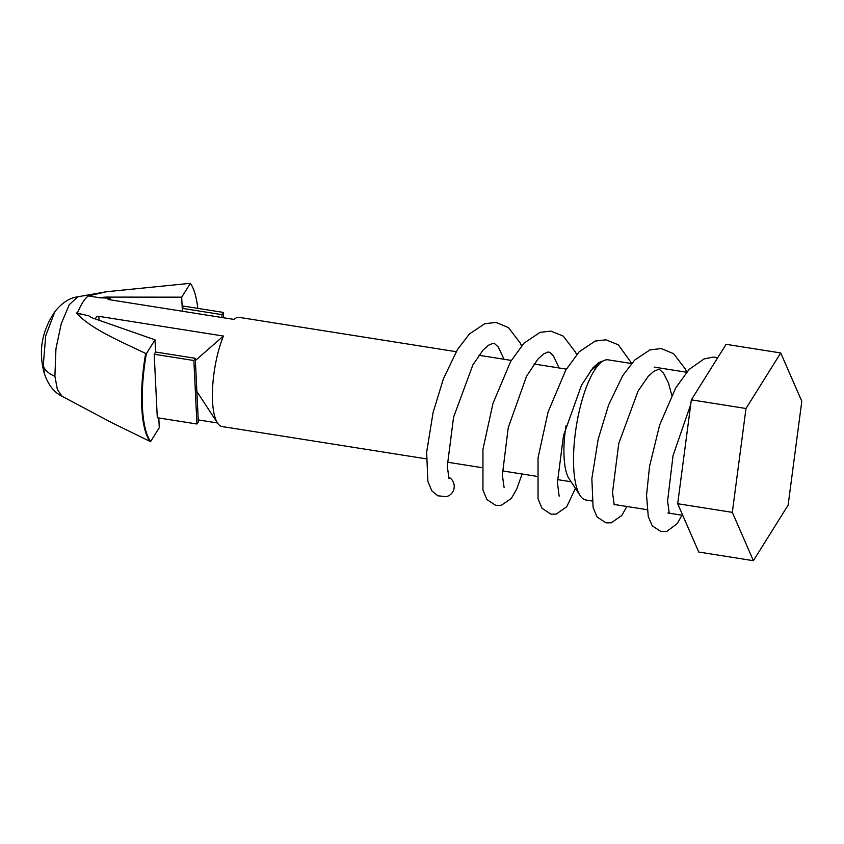 <?xml version="1.0" encoding="UTF-8"?>
<svg xmlns="http://www.w3.org/2000/svg" width="844" height="844" viewBox="0 0 844 844"><rect width="100%" height="100%" fill="white"/><g stroke="black" fill="none" stroke-linecap="round" stroke-linejoin="round"><path stroke-width="1.27" d="M521.518 345.861L520.242 343.033L508.415 327.577L496.029 322.429L484.73 323.737L469.401 333.971L457.448 349.606L443.469 378.618L433.099 412.452L426.653 452.215L427.866 481.312L431.811 490.818L437.762 495.787L446.054 496.673A10.508 10.276 -101.1 0 0 448.449 476.976M717.421 358.172A10.508 9.643 -91.4 0 0 713.022 357.118L704.075 358.943L689.137 369.398L675.675 387.987L659.618 425.07L649.532 466.426L646.546 495.28L648.266 516.591L652.212 525.812L660.926 531.551L666.792 531.425L677.342 523.523L681.952 515.199M456.203 351.695L239.432 317.407A55.25 16.447 99 0 0 233.936 319.327A55.25 16.447 99 0 0 233.862 319.391L109.277 299.673L107.494 298.839L110.406 298.343L107.441 298.069L107.399 297.099L181.692 297.172L190.354 283.32L106.597 291.718L77.817 296.782L69.229 304.737L61.243 323.758L55.936 348.857L54.902 376.287L57.403 389.601L62.076 396.29C54.607 392.755 48.878 385.708 44.869 375.137M44.859 375.126L43.223 365.937L45.703 335.806L54.913 311.594C41.356 331.608 38.012 352.781 44.859 375.126M158.809 417.97L159.273 427.708L150.612 441.56L149.937 441.338A84.674 25.204 -81 0 1 141.76 407.061A84.674 25.204 -81 0 1 145.674 353.467C120.481 341.176 92.07 329.814 76.266 312.966L88.789 315.804A21.037 11.521 -2.8 0 0 94.011 318.504L155.011 339.837L155.602 352.022L195.259 358.299L193.867 360.525L154.209 354.248L155.602 352.022M106.597 291.718L88.303 295.949A55.25 16.447 -81 0 0 77.416 313.029L76.266 312.966M631.46 363.521L608.218 359.85A70.959 21.121 99 0 0 601.16 362.308A70.959 21.121 99 0 0 573.677 467.428A70.959 21.121 99 0 0 580.092 495.502A70.959 21.121 99 0 0 586.042 500.028L592.034 500.977M565.944 425.861A55.25 16.447 99 0 0 564.056 456.783A55.25 16.447 99 0 0 569.046 478.643L580.092 495.502M95.319 318.916L96.427 316.901L98.853 316.342L223.438 336.049L195.365 360.536M223.438 336.049A55.25 16.447 99 0 0 212.54 401.174A55.25 16.447 99 0 0 217.53 423.034A55.25 16.447 99 0 0 222.162 426.558L426.294 458.851M150.612 441.56A84.843 25.246 -81 0 1 142.446 407.262A84.843 25.246 -81 0 1 146.35 353.689L145.674 353.467M217.478 422.949L198.245 419.911M149.937 441.338L112.98 423.319L62.076 396.29M107.399 297.099A21.037 11.521 -2.8 0 0 100.046 297.805L88.303 295.949M107.441 298.069L100.046 297.805M77.416 313.029L81.773 314.696M110.786 299.915L110.406 298.343M182.378 311.246L181.692 297.172M146.35 353.689L155.011 339.837M154.209 354.248L157.29 417.738L196.947 424.004L198.34 421.789L195.259 358.299M221.888 314.622L223.28 312.396L183.623 306.129L182.23 308.345L221.888 314.622L222.025 317.513M190.354 283.32A84.843 25.246 -81 0 1 197.791 308.366M196.947 424.004L193.867 360.525M223.28 312.396L223.533 317.755M677.679 503.72L698.748 552.039L753.386 560.69L788.127 505.145L801.8 401.28L780.732 352.95L726.093 344.31L691.352 399.845L677.679 503.72L732.318 512.361L753.386 560.69M780.732 352.95L746.001 408.496L691.352 399.845M746.001 408.496L732.318 512.361M54.902 376.287A31.534 18.874 175.5 0 1 43.223 365.937M99.043 320.266L98.853 316.342M690.772 404.318L673.058 455.56L667.583 501.093L669.313 513.606M671.803 395.256L668.427 382.891L663.574 373.27L659.871 369.788L658.288 369.429L653.794 371.339L648.255 376.276L638.085 391.067L618.768 443.448L612.512 492.485L614.242 504.891M603.587 360.715L598.66 362.667L593.068 367.689L581.558 385.075L563.497 435.588L557.409 482.578L559.15 496.166M559.118 367.984L553.379 355.778L549.708 352.349L548.136 352.001L543.589 353.952L537.997 358.964L526.508 376.329L508.225 427.697L502.359 474.961L504.09 487.473M504.047 359.27L498.35 347.127L494.647 343.645L493.075 343.297L488.57 345.196L483.032 350.144L472.872 364.935L453.576 417.2L447.288 466.204L449.008 478.738M686.742 372.004L685.444 369.134L673.617 353.699L661.232 348.561L649.933 349.891L634.593 360.145L622.629 375.812L608.587 405.025L598.206 439.07L591.855 478.622L593.11 507.539L597.056 516.982L606.013 522.869L611.32 522.805L621.796 515.462L626.881 506.484M631.671 363.289L618.304 344.806L605.918 339.815L595.136 341.082L579.132 351.821L565.754 370.157L548.072 412.041L538.039 457.881L538.039 498.836L541.985 508.278L550.942 514.154L556.249 514.091L566.725 506.748L575.418 488.37M576.589 354.575L575.534 352.201L563.222 336.091L550.826 331.101L540.044 332.378L524.04 343.128L510.652 361.496L492.959 403.464L482.947 449.356L482.947 490.047L486.893 499.532L495.839 505.44L501.146 505.387L511.316 498.487L516.665 489.203L522.098 474.012M682.743 515.325L667.92 512.983M647.105 509.692L614.063 504.459M447.246 462.164L481.365 467.565M502.328 470.878L536.436 476.28M557.399 479.592L571.093 481.755M478.886 355.282L511.274 360.409M533.957 363.996L566.356 369.123M196.863 391.489L217.53 423.034M590.23 371.096L601.16 362.308M686.541 372.236L654.153 367.108M77.817 296.793C69.598 297.848 61.971 302.785 54.902 311.605"/></g></svg>
